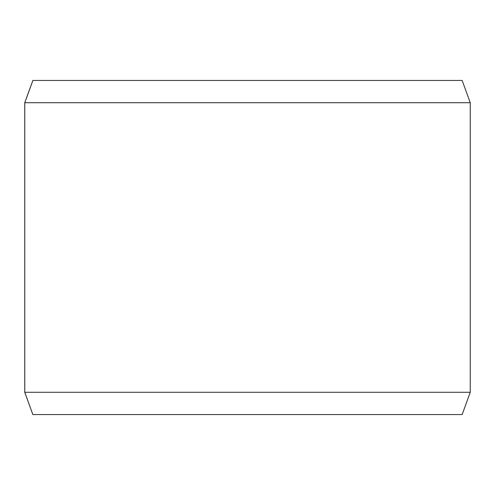 <?xml version="1.0" encoding="UTF-8"?>
<svg xmlns="http://www.w3.org/2000/svg" width="495" height="495" viewBox="0 0 495 495"><rect width="100%" height="100%" fill="white"/><g stroke="black" fill="none" stroke-linecap="round" stroke-linejoin="round"><path stroke-width="0.74" d="M32.893 414.562L462.144 414.562L470.25 392.288L470.25 102.713L462.144 80.438L32.856 80.438L24.75 102.713L24.75 392.288L32.856 414.562L24.781 392.288L24.781 102.713L32.893 80.438M470.25 102.713L24.781 102.713M470.25 392.288L24.781 392.288"/></g></svg>
